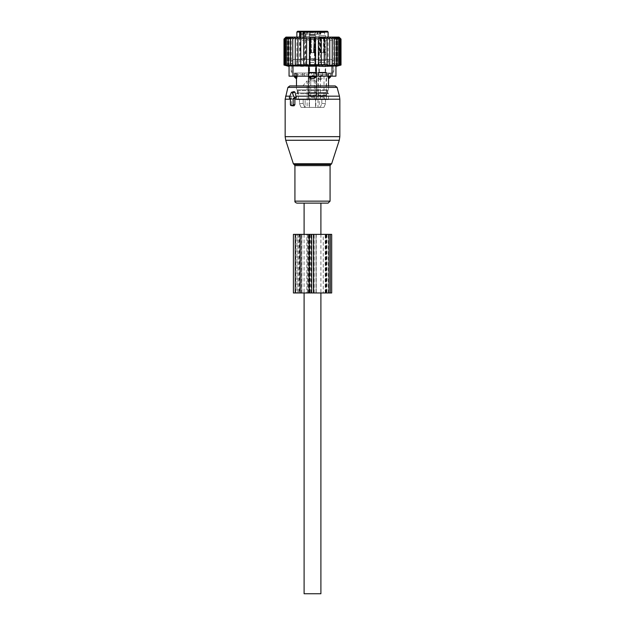 <?xml version="1.0" encoding="UTF-8"?>
<svg xmlns="http://www.w3.org/2000/svg" width="625" height="625" viewBox="0 0 625 625"><rect width="100%" height="100%" fill="white"/><g stroke="black" fill="none" stroke-linecap="round" stroke-linejoin="round"><path stroke-width="0.47" stroke-dasharray="3.12 2.34" d="M296.906 203.125L304.102 203.125M289.797 85.938L335.203 85.938M294.141 91.578L290.836 97.055L291.602 98.797L291.594 104.688L292.352 105.82M290.406 98.586L291.352 98.805L290.406 98.57M290.406 98.438L291.602 98.797M320.898 234.375L320.898 292.969M304.102 234.375L304.102 292.969M304.102 593.75L320.898 593.75M313.492 78.773A3.125 2.172 90 0 0 314.672 76.953L316.406 76.953L312.5 78.906L308.594 76.953L314.672 76.953L314.672 73.047L310.328 73.047L314.859 73.047L314.672 76.172M330.586 76.953L328.031 76.953L328.031 74.688L329.523 73.047L314.859 73.047L316.406 74.688L328.031 74.688L316.406 74.688L316.406 76.953M289.062 76.172L308.594 76.172L308.594 74.688L310.141 73.047L295.477 73.047L310.328 73.047L308.594 74.688L296.969 74.688L308.594 74.688L308.594 76.953M302.734 86.055L307.133 80.875L302.734 86.055M305.125 99.609L302.734 99.609L305.125 99.609L305.125 107.422L307.133 107.422L301.094 107.422L305.125 107.422L305.125 99.609L296.484 99.609L305.125 99.609M302.734 99.609L298.344 99.609L302.734 99.609M299.484 99.609L299.484 103.523L301.094 107.422L320.211 107.422L301.094 107.422L299.484 103.523L303.172 103.523L299.484 103.523L299.484 99.609M320.211 107.422L323.906 107.422L319.227 107.422L323.906 107.422L320.211 107.422L321.828 103.523L320.211 107.422M319.227 107.422L317.969 107.422L319.227 107.422L319.227 99.609L325.516 99.609L325.516 103.523L323.906 107.422L325.516 103.523L321.828 103.523L325.516 103.523L325.516 99.609L319.227 99.609L326.562 99.609L317.969 99.609L319.227 99.609L319.227 107.422M315.414 107.422L309.18 107.422L315.414 107.422M303.172 99.609L303.172 103.523L304.789 107.422L303.172 103.523L303.172 99.609L321.828 99.609L321.828 103.523L321.828 99.609L303.172 99.609M304.82 93.75L328.516 93.75L304.82 93.75M315.414 80.875L309.18 80.875L315.414 80.875M310.438 99.609L316.797 99.609L310.438 99.609M325.516 99.609L328.516 99.609L325.516 99.609M309.086 93.75L296.852 93.75L309.086 93.75L309.477 92.969L309.086 93.75M297.57 92.969L296.852 93.75L297.57 92.969L315.523 92.969L315.914 93.75L328.148 93.75L315.914 93.75L315.523 92.969L297.57 92.969L297.57 90.625L297.57 92.969M314.516 72.266L308.305 72.266L314.516 72.266M318.578 72.266L326.461 72.266L318.578 72.266M327.43 92.969L328.148 93.75L327.734 92.969L315.523 92.969L327.43 92.969L327.43 90.625L327.43 92.969M315.523 90.625L315.523 92.969L315.523 90.625L309.477 90.625L309.477 92.969L309.477 90.625L327.734 90.625L315.523 90.625L315.914 89.844L315.523 90.625M310.883 72.266L315.875 72.266L310.883 72.266M325.234 72.266L318.883 72.266L325.234 72.266M296.852 89.844L297.57 90.625L309.477 90.625L297.57 90.625L296.484 89.844L309.086 89.844L309.477 90.625L309.086 89.844L315.914 89.844L296.852 89.844M328.148 89.844L327.43 90.625L328.516 89.844L315.914 89.844L328.148 89.844M296.969 76.172L296.969 74.688L296.969 76.953L295.289 76.953L295.289 73.047L294.414 73.047L295.477 73.047L295.289 76.172M296.516 78.773L296.516 78.773A3.125 2.25 90 0 1 295.289 76.953L294.414 76.953M314.047 35.547L309.281 35.547L314.047 35.547M325.094 35.547L319.039 35.547L325.094 35.547M328.484 78.773L328.484 78.773A3.125 2.25 -90 0 0 329.711 76.953L329.711 73.047L330.586 73.047L329.523 73.047L329.711 76.172M335.938 76.172L316.406 76.172L316.406 74.688L314.859 73.047L329.523 73.047L328.031 74.688L328.031 76.172M296.969 74.688L295.477 73.047L296.969 74.688M311.375 35.547L314.844 35.547L311.375 35.547M324.32 35.547L319.922 35.547L324.32 35.547M294.328 73.047L333.203 73.047L294.328 73.047M313.625 32.617L310.156 32.617L313.625 32.617M324.32 32.617L319.922 32.617L324.32 32.617M294.328 65.234L333.203 65.234L294.328 65.234M311 31.25L315.633 31.25L309.367 31.25L315.633 31.25L314.844 32.617L314.844 35.547L314.844 32.617L315.633 31.25M320.82 31.25L320.82 34.18L320.82 31.25L319.133 31.25L325.398 31.25L303.008 31.25M300.625 37.109L300.625 64.453A0.781 0.555 -90 0 0 301.172 65.234L328.906 65.234L302.516 65.234L303.719 64.453L303.719 37.109M301.172 65.234L302.516 65.234M305.773 31.25L305.773 34.18L305.773 31.25L307.031 31.25L304.18 31.25L307.031 31.25L307.031 34.18L304.297 34.18L304.297 31.25M307.32 31.25L307.984 31.25L307.984 34.18L307.32 34.18L307.32 31.25M307.984 34.18L305.148 34.18L305.148 32.031L306.406 31.25L309.461 31.25L309.461 34.18L315.539 34.18L309.461 34.18L309.461 31.25L315.539 31.25L307.984 31.25M317.68 31.25L317.68 34.18L320.469 34.18L315.539 34.18L317.68 34.18L317.68 31.25L315.539 31.25L315.539 34.18L315.539 31.25L320.703 31.25L320.703 34.18L320.703 31.25L319.227 31.25L319.227 34.18L320.703 34.18L317.969 34.18L319.227 34.18L319.227 31.25M306.398 31.25L304.961 31.25M299.477 65.234L299.578 64.453L296.875 64.453L328.125 64.453L304.766 64.453A0.781 0.555 90 0 1 304.211 65.234M304.297 34.18L307.32 34.18M301.102 34.18L307.031 34.18M300.141 31.953L305.688 31.953L300.141 31.953M299.578 37.109L299.578 64.453L305.625 64.453L304.766 64.453L304.766 32.031A0.781 0.555 90 0 1 305.32 31.25M305.148 34.18L303.719 34.18M315.445 34.18L309.141 34.18L315.445 34.18M300.141 35.547L305.688 35.547L300.141 35.547M315.094 34.883L309.547 34.883L315.094 34.883M304.617 58.594L300.586 58.594L304.617 58.594M309.906 35.547L315.453 35.547L309.906 35.547M314.383 58.594L310.352 58.594L314.383 58.594M310.742 78.125L311.258 79.391L312.539 78.125L311.258 76.859L310.742 77.867L311.258 79.391L312.539 78.125L311.258 76.859L310.742 78.125M308.844 78.125L309.602 79.398L310.641 78.125L309.602 76.852L308.844 78.125L309.602 79.398L310.641 78.125L309.602 76.852L308.844 78.125M308.562 92.578L316.602 92.578L308.562 92.578M308.938 92.578L316.211 92.578L308.938 92.578M316.062 95.703L308.789 95.703L316.062 95.703M308.562 95.703L316.602 95.703L308.562 95.703M308.562 99.609L316.602 99.609L308.562 99.609M315.375 99.609L309.5 99.609L315.375 99.609M310.812 76.172L314.258 76.172L310.812 76.172M311.898 64.453L314.648 64.453L311.898 64.453M311.898 52.734L315.43 52.734L309.57 52.734L315.43 52.734L314.43 52.734L314.648 64.453L312.5 65.742L310.352 64.453L310.352 52.734L311.898 52.734M315.312 59.375L309.57 59.375L315.312 59.375M309.312 60.547L315.82 60.547L309.312 60.547M309.688 60.547L315.43 60.547L309.688 60.547M315.312 64.453L309.57 64.453L315.312 64.453M309.125 66.406L316.016 66.406L309.125 66.406M309.688 66.406L315.43 66.406L309.688 66.406M309.688 72.266L315.43 72.266L309.688 72.266M308.938 72.266L316.211 72.266L308.938 72.266M310.984 52.695L310.508 37.125L314.945 37.062L314.523 37.125L315.008 52.734L310.984 52.734L315.008 52.734L314.281 37.125L314.945 37.062L310.508 37.125L314.617 37.078L313.977 37.906L314.617 37.078L310.742 37.125L311.102 37.906L314.188 37.867L314.648 64.453L312.5 65.742L310.352 64.453L310.57 52.734L309.992 52.734L314.016 52.695L309.57 52.734L315.43 52.734L310.984 52.734L310.508 37.125L311.102 37.906L314.188 37.867L314.43 52.734L310.984 52.695L315.43 52.633L315.008 52.695L315.43 52.633L314.945 37.062L315.82 60.547L315.43 52.633L310.984 52.695M311.562 52.695L311.102 37.906L311.562 52.734L314.648 52.656L314.188 37.867L314.617 37.078L314.188 37.867L314.648 52.734L311.562 52.695M310.477 37.125L314.492 37.125L314.016 52.695L314.492 37.125L310.055 37.062L309.57 52.633L314.016 52.695L309.57 52.633L309.18 60.547L309.57 52.633L309.992 52.734L309.57 52.633L310.055 37.062L310.477 37.125L309.992 52.695L310.383 37.078L314.258 37.125L313.438 52.695L314.258 37.125L310.383 37.078L310.812 37.867L313.898 37.906L310.812 37.867L310.383 37.078L310.812 37.867L310.352 52.656L313.438 52.695L310.352 52.734L311.023 37.906L310.57 52.695L311.023 37.906L310.477 37.125M320.508 78.125L321.023 79.391L322.305 78.125L321.023 76.859L320.508 78.125M318.609 78.125L319.367 79.398L320.406 78.125L319.367 76.852L318.609 78.125M318.328 92.578L326.367 92.578L318.328 92.578M318.703 92.578L325.977 92.578L318.703 92.578M325.828 95.703L318.555 95.703L325.828 95.703M318.328 95.703L326.367 95.703L318.328 95.703M318.328 99.609L326.367 99.609L318.328 99.609M325.266 99.609L319.266 99.609L320.25 97.914L324.281 97.914L325.266 99.609L319.391 99.609M320.578 76.172L324.023 76.172L320.578 76.172M321.664 64.453L324.414 64.453L321.664 64.453M321.664 52.734L324.414 52.734L321.664 52.734M319.453 52.734L325.195 52.734L319.453 52.734M325.078 59.375L319.336 59.375L325.078 59.375M319.078 60.547L325.586 60.547L319.078 60.547M319.453 60.547L325.195 60.547L319.453 60.547M325.078 64.453L319.336 64.453L325.078 64.453M318.891 66.406L325.781 66.406L318.891 66.406M319.453 66.406L325.195 66.406L319.453 66.406M319.453 72.266L325.195 72.266L319.453 72.266M318.703 72.266L325.977 72.266L318.703 72.266M320.273 37.125L320.867 37.906L321.328 52.734L320.75 52.734L320.273 37.125L324.711 37.062L324.289 37.125L324.773 52.695L324.195 52.734L324.414 64.453L322.266 65.742L320.117 64.453L320.336 52.734L319.336 52.734L318.945 60.547M320.508 37.125L324.289 37.125M320.867 37.906L323.953 37.867L324.047 37.125M321.328 52.695L324.414 52.656L323.742 37.906M324.195 52.695L321.328 52.734M320.75 52.734L325.195 52.734L325.586 60.547M323.781 52.734L319.758 52.734L320.242 37.125L319.82 37.062L324.258 37.125L323.781 52.734L320.117 52.656L323.203 52.734M320.242 37.125L324.258 37.125M320.484 37.125L320.789 37.906L323.664 37.906L324.023 37.125M320.117 52.734L320.578 37.867L320.148 37.078M323.664 37.906L323.203 52.695M320.789 37.906L320.336 52.695M297.945 39.062L297.945 37.523L295.258 39.062L295.258 65.492L292.766 65.047L292.766 39.062L295.258 37.398L295.258 65.047L297.945 65.461L297.945 65.047L300.766 65.406L300.766 37.727L300.766 65.406L300.766 37.727L297.945 39.062L297.945 65.047M283.984 39.062L285.719 37.375L284.172 39.062L286.07 37.375L284.734 39.062L286.781 37.375L285.672 39.062L287.82 37.375L286.961 39.062L289.195 37.375L288.586 39.062L290.883 37.375L290.531 39.062L292.852 37.375L292.766 39.062M285.938 37.109L339.062 37.109M292.766 65.047L292.852 37.375L292.852 65.5L290.531 65.047L290.531 39.062M297.945 37.523L297.945 65.461L297.945 37.523M295.258 37.398L295.258 65.047M290.531 65.047L290.883 37.375L290.883 65.5L288.586 65.047L288.586 39.062M288.586 65.047L289.195 65.5L289.195 37.375L289.195 65.5L286.961 65.047L286.961 39.062M286.961 65.047L287.82 65.5L287.82 37.375L287.82 65.5L285.672 65.047L285.672 39.062M285.672 65.047L286.781 65.5L286.781 37.375L286.781 65.5L284.734 65.047L284.734 39.062M284.734 65.047L286.07 65.5L286.07 37.375L286.07 65.5L284.172 65.047L284.172 39.062M284.172 65.047L285.719 65.5L285.719 37.375L285.719 65.5L283.984 65.047M309.57 65.047L309.57 39.062L315.43 39.062L315.43 38.602L315.43 65.172L318.383 65.047L318.383 39.062L315.43 38.602L315.43 65.172L309.57 65.172L309.57 38.602L309.57 65.172L306.617 65.25L306.617 38.297L306.617 65.25L303.688 65.336L303.688 37.992L303.688 65.336L300.766 65.047M318.383 39.062L318.383 65.25L321.312 65.047L321.312 39.062L318.383 38.297L318.383 65.047M321.312 39.062L321.312 65.336L324.234 65.047L324.234 39.062L321.312 37.992L321.312 65.047M324.234 39.062L324.234 65.406L327.055 65.047L327.055 39.062L324.234 37.727L324.234 65.047M327.055 39.062L327.055 65.461L329.742 65.047L329.742 39.062L327.055 37.523L327.055 65.047M329.742 65.492L329.742 37.398L332.234 39.062L332.234 65.047L329.742 65.492L329.742 39.062M332.234 39.062L332.148 65.5L334.469 65.047L334.469 39.062L332.148 37.375L332.234 65.047M334.469 39.062L334.117 65.5L336.414 65.047L336.414 39.062L334.117 37.375L334.469 65.047M336.414 39.062L335.805 37.375L335.805 65.5L338.039 65.047L338.039 39.062L335.805 37.375L335.805 65.5L336.414 65.047M338.039 39.062L337.18 37.375L337.18 65.5L339.328 65.047L339.328 39.062L337.18 37.375L337.18 65.5L338.039 65.047M339.328 39.062L338.219 37.375L338.219 65.5L340.266 65.047L340.266 39.062L338.219 37.375L338.219 65.5L339.328 65.047M340.266 39.062L338.93 37.375L338.93 65.5L340.828 65.047L340.828 39.062L338.93 37.375L338.93 65.5L340.266 65.047M341.016 39.062L339.281 37.375L339.281 65.5L340.828 65.047M340.828 39.062L339.281 37.375L339.281 65.5L341.016 65.047M335.938 66.406L335.938 65.961L301.258 66.406L292.969 65.961L292.969 76.172M306.617 65.047L306.617 38.297L303.688 39.062L303.688 65.047M306.617 39.062L309.57 38.602L309.57 39.062M315.43 65.047L315.43 39.062M300.766 39.062L303.688 37.992L303.688 39.062M289.062 65.961L292.969 65.961M302.273 73.047L333.828 73.047L302.273 73.047M302.273 40.234L333.828 40.234L302.273 40.234M297.305 73.047L302.562 73.047L294.367 73.047L297.305 73.047L297.305 76.172L296.297 76.172L304.312 76.172L297.305 76.172L297.305 73.047M294.367 73.047L294.234 76.172L296.297 76.172L294.367 76.172L294.367 73.047M302.562 73.047L311.492 73.047L302.562 73.047L302.562 76.172L302.562 73.047M311.492 73.047L320.688 73.047L311.492 73.047L311.492 76.172L304.312 76.172L311.492 76.172L311.492 73.047M320.688 73.047L327.695 73.047L320.688 73.047L320.688 76.172L322.438 76.172L313.508 76.172L320.688 76.172L320.688 73.047M327.695 73.047L330.633 73.047L327.695 73.047L327.695 76.172L328.703 76.172L322.438 76.172L327.695 76.172L327.695 73.047M330.633 73.047L330.766 76.172L328.703 76.172L330.633 76.172L330.633 73.047M300.773 37.109L336.953 37.109L300.773 37.109M316.406 65.961L316.406 76.172L308.594 76.172L308.594 65.961M330.227 59.375L294.023 59.375L330.227 59.375M330.227 65.234L294.023 65.234L330.227 65.234M293.406 234.375L298.938 234.375L298.938 292.969L293.406 292.969M310.953 292.969L310.953 234.375L301.438 234.375L313.484 234.375L313.258 292.969L328.953 292.969L301.641 292.969L301.641 234.375M299.656 292.969L309.602 292.969L296.891 292.969L299.656 292.969L299.656 234.375L309.602 234.375L299.656 234.375M296.891 234.375L295.75 234.375L296.891 234.375L296.891 292.969L295.75 292.969L296.891 292.969L296.891 234.375M309.602 292.969L309.711 234.375L309.602 292.969M326.281 292.969L326.281 234.375L311.523 234.375L311.523 292.969M311.523 234.375L310.953 234.375M326.281 234.375L323.258 234.375L323.258 292.969M314.172 292.969L314.172 234.375L323.258 234.375M314.172 234.375L313.359 234.375M301.641 292.969L313.359 292.969M301.438 292.969L301.438 234.375L301.438 292.969M298.938 292.969L316.219 292.969L316 234.375L316.062 292.969M298.938 234.375L306.836 234.375L306.836 292.969M308.219 292.969L308.219 234.375L306.836 234.375M308.219 234.375L316.062 234.375M331.688 292.969L316 292.969M325.789 292.969L325.789 234.375L316 234.375M325.789 234.375L331.688 234.375M285.727 140.273L339.273 140.273M285.156 136.656L339.844 136.656M331.641 163.758L293.359 163.758M294.109 164.508L330.891 164.508M285.156 99.195L339.844 99.195M294.922 165.625L330.078 165.625M285.555 96.164L339.445 96.164M294.922 201.141L330.078 201.141M287.906 87.383L337.094 87.383M291.281 96.164L289.844 96.164M289.391 97.266L290.836 97.055M291.305 92.578L293.359 92.273M291.594 99.195L290.406 99.195M290.406 104.688L291.594 104.688M310.328 76.172L310.328 76.953A3.125 2.172 -90 0 0 311.508 78.773M315.539 107.422L315.539 99.609L315.539 107.422M309.461 99.609L309.461 107.422L309.461 99.609M314.117 62.5L309.125 62.5L314.117 62.5M325.234 62.5L318.883 62.5L325.234 62.5M296.875 32.031L328.125 32.031M303.719 32.031L305.148 32.031M306.695 34.18L306.695 31.25M317.016 31.25L317.016 34.18L317.016 31.25M320.469 34.18L320.469 31.25L320.469 34.18M304.531 34.18L304.531 31.25M308.562 72.656L316.602 72.656L308.562 72.656M315.688 92.969L309.18 92.969L315.688 92.969M315.688 95.312L309.18 95.312L315.688 95.312M314.438 97.914L310.484 97.914L314.516 97.914L315.5 99.609L314.516 97.914L310.484 97.914L309.5 99.609L310.484 97.914L314.438 97.914M314.188 96.938L310.742 96.938L314.188 96.938M318.328 72.656L326.367 72.656L318.328 72.656M325.453 92.969L318.945 92.969L325.453 92.969M325.453 95.312L318.945 95.312L325.453 95.312M320.508 78.383L320.25 97.914L324.281 97.914L324.023 96.938L320.508 96.938L324.023 96.938L324.023 76.172L322.266 75.117L320.508 76.172L320.508 77.867M320.75 52.695L324.773 52.695M319.758 52.695L323.781 52.695M332.031 76.172L332.031 65.961M304.312 73.047L304.312 76.172L304.312 73.047M313.508 73.047L313.508 76.172L313.508 73.047M322.438 73.047L322.438 76.172L322.438 73.047M328.703 73.047L328.703 76.172L328.703 73.047M296.297 73.047L296.297 76.172L296.297 73.047M297.875 234.375L297.875 292.969M295.234 234.375L295.234 292.969M299.102 234.375L299.102 292.969M301.867 234.375L301.867 292.969M307.391 234.375L307.391 292.969M327 234.375L327 292.969M328.383 292.969L328.383 234.375M326.492 234.375L326.492 292.969M313.422 292.969L313.422 234.375M310.148 234.375L310.148 292.969M308.773 292.969L308.773 234.375M316.102 234.375L316.102 292.969M325.195 292.969L325.195 234.375M325.57 234.375L325.57 292.969M307.133 80.875L307.133 107.422M298.344 91.289L298.344 99.609M296.484 85.938L296.484 89.844L297.266 90.625L297.266 92.969L296.484 93.75L296.484 99.609M318.062 72.266L317.969 107.422M309.18 80.875L309.18 107.422M315.82 80.875L315.82 107.422M328.516 85.938L328.516 89.844L327.734 90.625L327.734 92.969L328.516 93.75L328.516 99.609M316.695 72.266L316.797 99.609L316.695 72.266M308.305 72.266L308.203 99.609L308.305 72.266M326.461 72.266L326.562 99.609M315.875 62.5L315.875 72.266L315.875 62.5M309.125 62.5L309.125 72.266L309.125 62.5M319.039 35.547L318.883 72.266M325.484 35.547L325.641 72.266M315.719 35.547L315.883 62.5L315.719 35.547M309.281 35.547L309.117 62.5L309.281 35.547M310.156 32.617L310.156 35.547L310.156 32.617L309.367 31.25L310.156 32.617M319.133 31.25L319.922 32.617L319.922 35.547M325.398 31.25L324.609 32.617L324.609 35.547M333.203 65.234L333.203 73.047M291.797 65.234L291.797 73.047M305.625 34.18L305.625 64.453L304.844 65.234M328.125 37.109L328.125 64.453L328.906 65.234M296.875 37.109L296.875 64.453L296.094 65.234M317.969 34.18L317.969 31.25M304.18 34.18L304.18 31.25M299.375 31.25L300.586 58.594L302.734 60.742L304.883 58.594L306.094 31.25M309.141 34.18L310.352 58.594L312.5 60.742L314.648 58.594L315.859 34.18M330.586 73.047L330.586 76.172M294.414 73.047L294.414 76.172M311.258 79.398L309.602 79.398L311.258 79.398M308.398 92.578L308.789 72.266L308.398 92.578M316.602 92.578L316.211 72.266L316.602 92.578M315.82 92.969L316.211 92.578L316.211 95.703L315.82 92.969M309.18 92.969L308.789 92.578L308.789 95.703L309.18 92.969M308.398 99.609L308.398 95.703L308.398 99.609M316.602 99.609L316.602 95.703L316.602 99.609M312.5 75.117L314.258 76.172L314.516 97.914L314.258 76.172L312.5 75.117L310.742 76.172L310.742 77.867L310.742 76.172L312.5 75.117M315.43 64.453L315.43 60.547L316.016 66.406L315.43 64.453M309.57 64.453L309.57 60.547L308.984 66.406L309.57 64.453M309.57 72.266L309.57 66.406L309.57 72.266M315.43 72.266L315.43 66.406L315.43 72.266M311.258 76.859L309.602 76.859L311.258 76.859M310.742 96.938L310.742 78.383L310.742 96.938M321.023 79.398L319.367 79.398M318.164 92.578L318.555 72.266M326.367 92.578L325.977 72.266M325.977 95.703L325.977 92.578M318.555 95.703L318.555 92.578M318.164 99.609L318.164 95.703M326.367 99.609L326.367 95.703M325.781 66.406L325.195 60.547M318.75 66.406L319.336 60.547M319.336 72.266L319.336 66.406M325.195 72.266L325.195 66.406M321.023 76.859L319.367 76.859M325.195 52.734L324.711 37.062M324.414 52.734L323.953 37.867L324.383 37.078M319.82 37.062L319.336 52.734M288.047 37.109L291.172 40.234L291.172 73.047M336.953 37.109L333.828 40.234L333.828 73.047M330.766 73.047L330.766 76.172M294.234 73.047L294.234 76.172M330.977 65.234C334.656 63.281 334.656 61.328 330.977 59.375C327.297 61.328 327.297 63.281 330.977 65.234M294.023 59.375C290.344 61.328 290.344 63.281 294.023 65.234C296.469 66.203 298.594 59.305 294.023 59.375M295.75 234.375L295.75 292.969M309.711 234.375L309.711 292.969M328.953 234.375L328.953 292.969M313.258 234.375L313.258 292.969M313.484 234.375L313.484 292.969M316.219 234.375L316.219 292.969M315.992 234.375L315.992 292.969"/><path stroke-width="0.94" d="M289.867 98.438L290.406 98.438L290.406 104.688A0.781 0.555 -90 0 0 290.953 105.469L292.609 105.469A0.781 0.555 -90 0 0 293.164 104.688L294.875 104.688L294.875 98.797L296.141 97.055L295.055 92.273L294.141 91.578L291.688 92.203A0.781 0.555 -90 0 0 291.305 92.578L289.391 97.266A0.781 0.555 -90 0 0 289.867 98.438L290.406 98.57M291.688 92.203A0.781 0.555 -90 0 1 292.266 92.578L294.18 97.266A0.781 0.555 -90 0 1 293.695 98.438L293.164 98.438L293.164 104.688M316.891 203.125L296.906 203.125C295.336 202.562 294.68 201.898 294.922 201.141L330.078 201.141L328.094 203.125L316.891 203.125M287.906 87.383L337.094 87.383L335.203 85.938L289.797 85.938L287.906 87.383L285.156 99.195L285.156 136.656L339.844 136.656L339.273 140.273L285.727 140.273L285.156 136.656M320.898 234.375L320.898 203.125L328.094 203.125M292.094 105.75L294.008 105.82L294.875 104.688M293.164 98.438L294.875 98.797M320.898 292.969L320.898 593.75L304.102 593.75L304.102 292.969M320.898 203.125L304.102 203.125L304.102 234.375M296.969 76.172L296.516 78.773L296.969 76.953L294.414 76.953L296.484 78.906L296.484 85.938M308.594 76.953L311.508 78.773A3.125 2.172 -90 0 1 310.328 76.953L308.594 76.953L308.594 76.172L289.062 76.172L289.062 65.961L289.062 76.172M328.031 76.172L328.484 78.773A3.125 2.25 -90 0 0 329.711 76.953L328.031 76.953L328.484 78.773M329.742 65.492L329.742 65.047L329.742 65.492L332.234 65.047L332.148 65.5L341.016 65.047L335.938 66.406L335.938 76.172L316.406 76.172L316.406 76.953L313.492 78.773L311.508 78.773M315.633 31.25L311 31.25M327.344 31.25L304.961 31.25L303.719 32.031L328.125 32.031L327.344 31.25L320.82 31.25M303.008 34.18L303.008 31.25L297.656 31.25L305.773 31.25M319.227 31.25L317.68 31.25M300.07 31.25A0.781 0.555 -90 0 1 300.625 32.031L302.703 31.25M299.711 31.25L299.578 37.109M303.719 34.18L301.102 34.18L301.102 32.031M303.719 32.031L303.719 37.109M328.516 85.938L328.516 78.906L330.586 76.953L329.711 76.953L329.711 76.172M316.406 76.953L310.328 76.953L310.328 76.172M295.258 37.398L292.766 39.062L292.766 65.047L295.258 65.492L295.258 37.398L295.258 39.062L297.945 37.523L297.945 65.461L295.258 65.047M285.719 37.375L283.984 39.062L283.984 65.047L285.719 65.5L284.172 65.047L284.172 39.062L285.719 37.375M292.766 39.062L292.852 37.375L290.531 39.062L290.883 37.375L288.586 39.062L289.195 37.375L286.961 39.062L287.82 37.375L285.672 39.062L286.781 37.375L284.734 39.062L286.07 37.375L284.172 39.062M332.234 65.047L332.234 39.062L329.742 37.398L329.742 39.062L327.055 37.523L327.055 39.062L324.234 37.727L324.234 39.062L321.312 37.992L321.312 39.062L318.383 38.297L318.383 39.062L315.43 38.602L315.43 39.062L309.57 39.062L309.57 38.602L306.617 39.062L306.617 38.297L303.688 39.062L303.688 37.992L300.766 39.062L300.766 37.727L297.945 39.062M341.016 65.047L341.016 39.062L339.062 37.109L285.938 37.109L283.984 39.062M284.172 65.047L286.07 65.5L284.734 65.047L286.781 65.5L285.672 65.047L287.82 65.5L286.961 65.047L289.195 65.5L288.586 65.047L290.883 65.5L290.531 65.047L292.852 65.5L292.766 65.047M284.734 39.062L284.734 65.047M285.672 39.062L285.672 65.047M286.961 39.062L286.961 65.047M288.586 39.062L288.586 65.047M290.531 39.062L290.531 65.047M297.945 65.047L300.766 65.406L300.766 39.062M300.766 65.047L303.688 65.336L303.688 39.062M303.688 65.047L306.617 65.25L306.617 39.062M306.617 65.047L309.57 65.172L309.57 39.062M309.57 65.047L315.43 65.047L315.43 39.062M315.43 65.047L318.383 65.047L318.383 39.062M318.383 65.047L321.312 65.047L321.312 39.062M321.312 65.047L324.234 65.047L324.234 39.062M324.234 65.047L327.055 65.047L327.055 39.062M327.055 65.047L327.055 65.461L329.742 65.047L329.742 39.062M292.969 76.172L292.969 65.961L308.594 65.961L308.594 76.172L316.406 76.172L316.406 65.961L323.742 66.406L335.938 65.961L335.938 76.172M340.828 65.047L340.828 39.062L339.281 37.375L341.016 39.062M340.828 39.062L338.93 37.375L340.266 39.062L340.266 65.047M339.328 65.047L339.328 39.062L338.219 37.375L340.266 39.062M338.039 65.047L338.039 39.062L337.18 37.375L339.328 39.062M336.414 65.047L336.414 39.062L335.805 37.375L338.039 39.062M334.469 65.047L334.117 37.375L336.414 39.062M334.469 39.062L332.148 37.375L332.234 39.062M292.969 65.961L289.062 65.961M316.406 65.961L308.594 65.961M300.211 234.375L293.406 234.375L293.406 292.969L313.633 292.969L313.633 234.375L300.211 234.375L300.211 292.969M328.938 292.969L328.938 234.375L331.688 234.375L331.688 292.969L313.633 292.969M328.938 234.375L313.633 234.375M331.641 163.758L330.891 164.508L294.109 164.508L293.359 163.758L331.641 163.758L339.273 140.273M339.844 136.656L339.844 99.195L294.875 99.195M330.891 164.508L330.078 165.625L294.922 165.625L294.922 201.141M339.844 99.195L339.445 96.164L295.898 96.164M289.844 96.164L285.555 96.164M292.266 92.578L295.055 92.273M294.18 97.266L296.141 97.055M293.695 98.438L295.18 98.805M290.406 99.195L285.156 99.195M292.609 105.469L294.008 105.82M290.953 105.469L292.352 105.82M300.625 37.109L300.625 32.031L296.875 32.031L297.656 31.25M314.672 76.172L314.672 76.953A3.125 2.172 90 0 1 313.492 78.773M295.289 76.172L295.289 76.953A3.125 2.25 90 0 0 296.516 78.773M332.031 76.172L332.031 65.961M295.234 234.375L295.234 292.969M309.047 234.375L309.047 292.969M311.688 234.375L311.688 292.969M330.312 234.375L330.312 292.969M293.359 163.758L285.727 140.273M294.109 164.508L294.922 165.625M337.094 87.383L339.445 96.164M330.078 165.625L330.078 201.141M289.773 98.422L290.406 98.586M290.859 105.453L292.219 105.805M328.125 32.031L328.125 37.109M296.875 32.031L296.875 37.109M330.586 76.172L330.586 76.953M294.414 76.172L294.414 76.953M289.062 66.406L283.984 65.047"/></g></svg>
